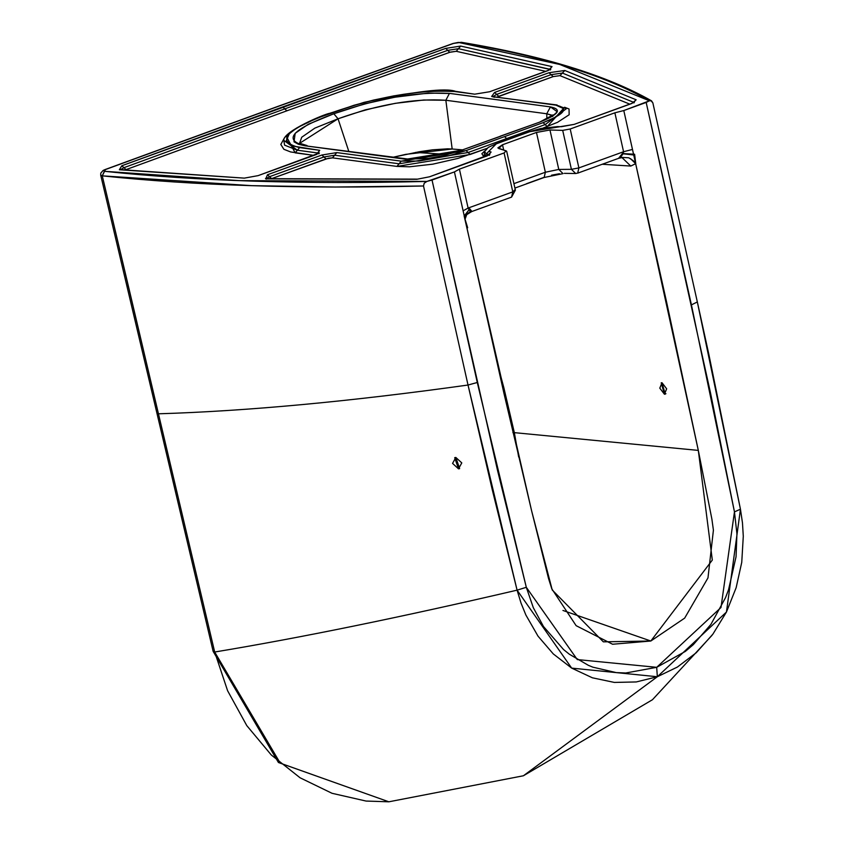 <?xml version="1.0" encoding="UTF-8"?>
<svg xmlns="http://www.w3.org/2000/svg" width="844" height="844" viewBox="0 0 844 844"><rect width="100%" height="100%" fill="white"/><g stroke="black" fill="none" stroke-linecap="round" stroke-linejoin="round"><path stroke-width="1.27" d="M650.882 100.584L652.855 102.884L697.334 301.941L691.426 304.884L734.459 511.875L740.452 509.217L726.452 612.037L657.339 676.74L656.695 667.319L657.339 676.74L523.396 775.773L657.339 676.74L636.281 681.941L614.358 682.427L592.404 677.806L571.683 668.121L553.316 653.952L538.029 636.165L525.886 615.033L521.022 603.08L517.087 590.156C401.048 617.228 300.242 637.842 214.682 652.022L213.142 651.357L214.682 652.022L227.606 690.74L246.786 725.608L271.304 754.99L300.084 777.788L332.03 793.297L366.074 801.061L388.862 801.8L280.261 763.176L214.682 652.022L102.272 175.847L105.447 169.56L278.33 106.344L453.471 43.445L460.001 42.422C542.059 56.02 605.201 75.475 649.437 100.795L559.741 64.46L458.419 42.4L453.017 43.487L277.855 106.397L104.951 169.612L103.696 170.456L104.35 171.3L102.272 175.847L100.71 175.162L102.272 175.847L128.415 286.285L126.853 285.62L128.415 286.285L158.45 413.803C246.764 411.123 349.954 401.533 468.019 385.033L423.509 185.986L335.047 187.02L251.776 185.669L102.272 175.847C194.542 185.564 301.614 188.95 423.509 185.986L424.216 183.201L426.916 181.428C304.462 184.456 196.937 181.08 104.35 171.3L239.137 180.637L426.916 181.428L424.216 183.201L423.509 185.986L468.019 385.033L477.282 382.49L432.033 180.036L426.916 181.428L454.42 171.923L459.41 169.138L504.09 152.954L506.178 150.854L498.741 148.544L502.507 144.767L536.467 132.455L549.961 129.987L562.695 130.377L570.196 128.995L614.875 112.811L623.79 110.553L649.437 100.795L646.177 102.44L691.426 304.884L697.334 301.941L708.897 354.617L740.452 509.217L742.467 522.837L743.29 536.256L741.749 562.347L736.147 587.698L726.452 612.037L712.895 634.139L696.194 652.781L677.384 667.055L657.339 676.74L571.683 668.121L517.087 590.156L526.308 587.297L477.282 382.49L468.019 385.033L517.087 590.156L526.308 587.297L533.303 607.659L543.473 626.491L563.539 649.542L569.341 654.216L588.352 665.325L592.836 667.161L616.183 672.594L625.752 672.995L656.695 667.319L577.285 659.575L526.308 587.297L497.496 470.266L432.033 180.036L454.42 171.923L463.113 210.81L468.114 208.057L512.793 191.873L511.569 197.116L512.793 191.873L514.988 189.837M712.062 635.258L652.454 699.729L523.396 775.773L388.862 801.8L278.425 762.501L213.142 651.357L156.921 413.138L158.45 413.803L156.921 413.138L100.71 175.172L100.784 173.115L103.105 170.456L104.951 169.612L277.855 106.397L453.017 43.487L461.341 42.306C543.314 55.852 606.699 75.348 651.484 100.816M454.42 91.5L436.833 90.941L420.966 92.017L393.895 95.857L373.523 100.088L353.889 105.3L316.342 118.455L296.93 127.845L289.292 133.763L286.274 140.821L289.228 144.419L293.016 146.096L319.739 150.327L316.827 154.357L258.137 175.626L244.317 178.137L119.352 169.76L121.81 165.762L282.708 106.935L445.706 48.393L460.697 46.072L552.039 66.623L548.273 70.485L489.594 91.753L474.697 94.18L454.42 91.5L474.697 94.18L489.594 91.753L548.273 70.485L552.039 66.623L460.697 46.072L445.706 48.393L121.81 165.762L119.352 169.76L244.317 178.137L258.137 175.626L316.827 154.357L319.739 150.327L299.599 147.605C275.197 141.381 285.377 129.944 330.131 113.275L330.131 113.275C376.667 96.86 418.096 89.601 454.42 91.5L455.56 91.352C445.516 87.66 415.026 91.331 364.091 102.346L329.656 113.328C324.74 113.908 282.962 131.453 283.806 140.347L297.383 150.221L299.599 147.605L297.383 150.221L317.587 152.964L319.739 150.327L317.587 152.964L318.758 153.365L317.587 152.964L317.144 154.104L317.587 152.964L297.383 150.221L284.576 145.147L283.816 140.315M552.778 116.461L552.008 115.185L546.743 113.771L550.457 106.903L449.441 93.378C415.491 91.69 376.962 98.495 333.834 113.771C292.098 129.248 282.445 139.904 304.863 145.769L405.922 159.273L462.375 150.137L444.155 155.454L428.678 158.366L405.922 159.273L304.99 145.79L298.407 144.25L293.997 141.813L295.2 133.299L308.292 124.268L333.834 113.771L364.376 103.949L394.718 97.229L428.488 93.072L450.517 93.494L550.457 106.903L557.283 111.767L552.683 116.134L539.622 122.148L461.584 150.211L539.622 122.148C558.812 114.478 562.431 109.393 550.457 106.903L546.743 113.771L546.87 118.888L546.743 113.771L552.419 115.586M489.309 155.328L489.805 154.473L429.564 176.776L416.799 179.297L265.755 178.854L267.485 174.74L321.891 155.022L336.777 152.595L401.016 161.13L419.014 161.046L448.976 155.76L466.057 150.58L543.093 122.654L556.101 116.936L563.644 108.644L555.879 105.12L491.651 96.469L494.584 92.439L549.001 72.721L564.805 70.485L636.154 99.803L631.882 103.464L574.173 124.374L529.832 131.675L496.293 143.828L488.824 151.319L491.092 152.025L487.262 155.866L429.564 176.776L416.799 179.297L429.564 176.776L487.262 155.866L491.092 152.025L488.824 151.319L496.293 143.828L529.832 131.675L574.173 124.374L631.882 103.464L636.154 99.803L564.805 70.485L549.001 72.721L494.584 92.439L491.651 96.469L555.879 105.12C569.362 108.074 565.1 113.919 543.093 122.654L466.057 150.58L401.238 161.151L336.777 152.595L321.891 155.022L267.485 174.74L265.755 178.854L266.598 178.685L265.47 178.569L266.282 179.139M630.626 158.725L635.659 163.683L666.686 302.458L698.315 450.401L711.893 519.144L713.412 530.169L707.979 577.897L684.663 618.124L650.819 641.018L612.575 644.246L576.125 625.668L551.765 588.753L548.494 578.351L531.614 510.81L552.24 590.009L603.354 641.841L650.819 641.018L562.937 610.455L650.819 641.018L712.315 560.068L698.315 450.401L514.334 432.645L496.652 360.842L503.868 387.797L514.334 432.645L698.315 450.401L635.659 163.683L630.784 166.057L602.247 164.253L630.784 166.057L622.049 157.638L630.784 166.057L635.659 163.683L623.79 110.553L614.875 112.811L623.568 151.73L614.875 112.811L570.196 128.995L578.889 167.914L623.568 151.73L632.483 149.441L633.717 154.98L623.125 153.798L633.717 154.98L635.659 163.683L633.306 160.75L628.801 157.796L620.414 157.311L628.801 157.796L633.306 160.75L635.659 163.683L633.717 154.98L623.125 153.798L620.414 157.311L618.599 158.166L620.414 157.311L623.125 153.798L623.568 151.73L578.889 167.914L577.676 173.157L578.889 167.914L571.409 169.327L578.889 167.914L570.196 128.995L562.695 130.377L571.409 169.327L575.682 173.516L571.409 169.327L558.781 169.433L563.053 173.621L558.781 169.433L545.361 172.239L513.922 183.633L545.361 172.239L558.781 169.433L549.961 129.987L536.467 132.455L545.361 172.239L536.467 132.455L502.507 144.767L497.854 147.9L506.674 151.234L515.378 190.174L511.569 197.116L472.081 211.422M576.979 173.242L575.682 173.516L576.979 173.242M564.351 173.347L575.682 173.516M514.914 188.075L544.148 177.483L545.361 172.239L544.148 177.483L563.053 173.621M514.893 189.805L512.793 191.873L504.09 152.954L512.793 191.873L468.114 208.057L470.509 211.633L469.253 212.287M506.178 150.854L504.09 152.954L459.41 169.138L468.114 208.057L459.41 169.138L454.42 171.923L463.113 210.81L468.114 208.057L469.042 209.639L464.358 216.349L463.113 210.81L464.358 216.349L469.042 209.639L470.509 211.633L469.042 209.639L464.358 216.349L464.865 218.659M348.72 151.15L338.043 118.782L314.833 128.13L301.719 137.245L299.567 143.343L338.043 118.782L348.72 151.15M500.977 136.137L461.584 150.211L407.968 159.052L304.863 145.769L307.079 145.558L299.43 143.227M333.834 113.771L338.043 118.782L333.834 113.771M500.186 136.211L539.622 122.148L553.158 114.858M449.441 93.378L445.843 100.257C414.499 98.231 378.566 104.403 338.043 118.782L365.294 109.847L395.308 103.327L423.804 100.003L445.843 100.257L452.173 148.998L445.843 100.257L546.743 113.771L445.843 100.257L449.441 93.378M393.599 157.132L405.795 154.346L452.173 148.998L447.531 148.829L432.592 149.821L419.341 151.741L393.61 157.132M559.435 173.727L551.543 175.193M543.452 177.567L526.466 183.728M462.544 149.863L452.173 148.998L462.544 149.863M649.437 100.795L651.515 100.837L652.855 102.884L697.334 301.941L740.452 509.217L734.459 511.875L710.542 393.072L646.177 102.44L623.79 110.553L632.483 149.441L623.568 151.73L623.125 153.798L620.414 157.311L628.801 157.796M635.87 164.612L634.614 154.241L622.397 153.524L618.525 158.429L620.129 157.606M415.512 152.426L447.615 154.463L415.512 152.426M622.049 157.638L618.8 158.261M664.439 394.222L659.786 388.156L662.002 382.743L666.665 388.81L664.439 394.222L665.23 394.127L662.002 382.743L661.19 382.849L664.439 394.222L665.937 393.684L664.439 394.222M571.409 169.327L562.695 130.377L549.961 129.987L558.781 169.433L571.409 169.327M318.874 153.83L319.37 152.975L258.137 175.626L244.317 178.137L120.523 169.612M120.692 169.633L123.931 167.682L121.81 165.762L123.931 167.682L284.787 108.876L282.708 106.935L284.787 108.876L447.731 50.345L445.706 48.393L447.731 50.345L458.471 48.688L460.697 46.072L458.471 48.688L549.644 69.208L552.039 66.623L549.644 69.208L550.204 69.493L458.471 48.688L447.731 50.345L449.757 52.307L456.235 51.305L458.471 48.688L456.235 51.305L545.625 71.318L456.235 51.305L450.369 52.106L286.865 110.817L284.787 108.876L123.931 167.682L126.062 169.612L286.865 110.817L126.062 169.612L123.931 167.682L120.692 169.633M550.33 69.957L550.826 69.102L547.777 70.548M547.798 70.537L489.594 91.753L474.697 94.18L455.56 91.352M286.211 136.116L295.168 152.848L297.383 150.221L295.168 152.848L313.704 155.359L290.631 151.941L283.89 149.304L280.82 144.451L284.597 137.604L286.211 136.116M286.148 136.549L290.42 132.656M497.369 96.933L498.741 96.321L496.662 94.38L498.741 96.321L553.147 76.604L551.079 74.662L553.147 76.604L559.983 75.644L562.389 73.059L633.622 102.324L562.389 73.059L564.805 70.485L562.389 73.059L551.079 74.662L549.001 72.721L551.079 74.662L496.662 94.38L494.584 92.439L496.662 94.38L493.297 96.385L496.662 94.38L551.079 74.662L562.389 73.059L559.983 75.644L629.719 104.118L559.983 75.644L553.147 76.604L497.074 97.123M564.625 107.241L569.035 108.981L569.151 114.752L557.546 122.317L543.219 128.003L547.239 126.547L564.625 107.241M271.124 178.812L269.553 176.681L271.631 178.622L326.048 158.904L321.891 155.022L323.969 156.963L269.553 176.681L267.485 174.74L269.553 176.681L266.198 178.664L269.553 176.681L323.969 156.963L334.625 155.222L399.085 163.789L396.933 166.416L470.203 154.463L486.84 148.428L457.912 158.419L432.782 164.169L409.467 166.806L396.933 166.416L332.473 157.849L328.516 158.208L271.051 178.844M484.667 156.678L483.528 156.309L481.861 153.724L484.72 150.96L484.013 156.478L488.824 151.319L486.418 153.903L488.676 154.6L491.092 152.025L488.444 155.243L488.676 154.6L486.418 153.903L484.445 151.625L486.418 153.903L484.013 156.478L484.667 156.678M334.625 155.222L336.777 152.595L334.625 155.222L323.969 156.963L326.048 158.904L332.473 157.849L334.625 155.222L332.473 157.849L396.933 166.416L401.238 161.151L399.085 163.789L468.125 152.521L466.057 150.58L468.125 152.521L506.643 138.553L504.564 136.612L506.643 138.553L545.171 124.595L543.093 122.654L545.171 124.595L566.408 108.665L545.171 124.595L547.239 126.547L545.171 124.595L506.643 138.553L507.413 139.682L506.643 138.553L468.125 152.521L399.085 163.789L334.625 155.222M566.408 108.665L555.879 105.12M494.563 97.26L491.651 96.469M633.622 102.324L636.154 99.803L633.622 102.324M633.928 102.926L634.424 102.071L631.375 103.517M631.407 103.506L574.173 124.374L561.365 126.716M557.494 126.6L556.586 126.769L557.494 126.6M484.403 151.772L488.233 147.415L495.829 143.87L529.336 131.727L540.804 128.488L557.43 126.6M266.651 178.685L417.516 179.128M470.203 154.463L468.125 152.521L470.203 154.463M549.391 69.894L549.644 69.208L549.391 69.894M125.007 170.055L126.062 169.612L125.007 170.055M465.255 217.066L466.964 214.028L470.509 211.633L466.131 215.146M470.319 211.886L471.965 211.538L469.77 208.837L464.158 216.011L531.614 510.81L503.942 393.315L466.299 225.063M464.717 218.111L467.671 227.764L466.51 225.992M656.695 667.319L720.998 607.501L734.459 511.875L736.928 533.872L736.063 556.702L728.541 589.745L725.545 597.615L710.922 624.37L693.325 644.637L685.349 651.399L656.695 667.319M468.019 385.033C349.954 401.533 246.764 411.123 158.45 413.803L214.682 652.022C300.242 637.842 401.048 617.228 517.087 590.156L492.295 489.858L468.019 385.033M455.834 457.459L461.784 462.902L458.514 468.842L452.563 463.398L455.834 457.459L454.694 457.67L458.514 468.842L459.632 468.631L455.834 457.459M503.699 150.084L502.507 144.767L503.699 150.084M514.334 432.645L518.67 457.005L514.334 432.645L512.973 432.666L514.334 432.645M284.787 108.876L286.865 110.817L449.757 52.307L447.731 50.345L284.787 108.876M470.509 211.633L466.257 214.956L471.669 211.58M514.291 432.455L512.92 432.476L514.291 432.455M619.422 158.028L577.676 173.157M557.103 104.983L493.381 96.838M561.323 126.716L557.451 126.6M417.474 179.128L266.609 178.685M465.709 215.906L464.938 218.438M466.932 214.07L465.012 219.313"/></g></svg>
